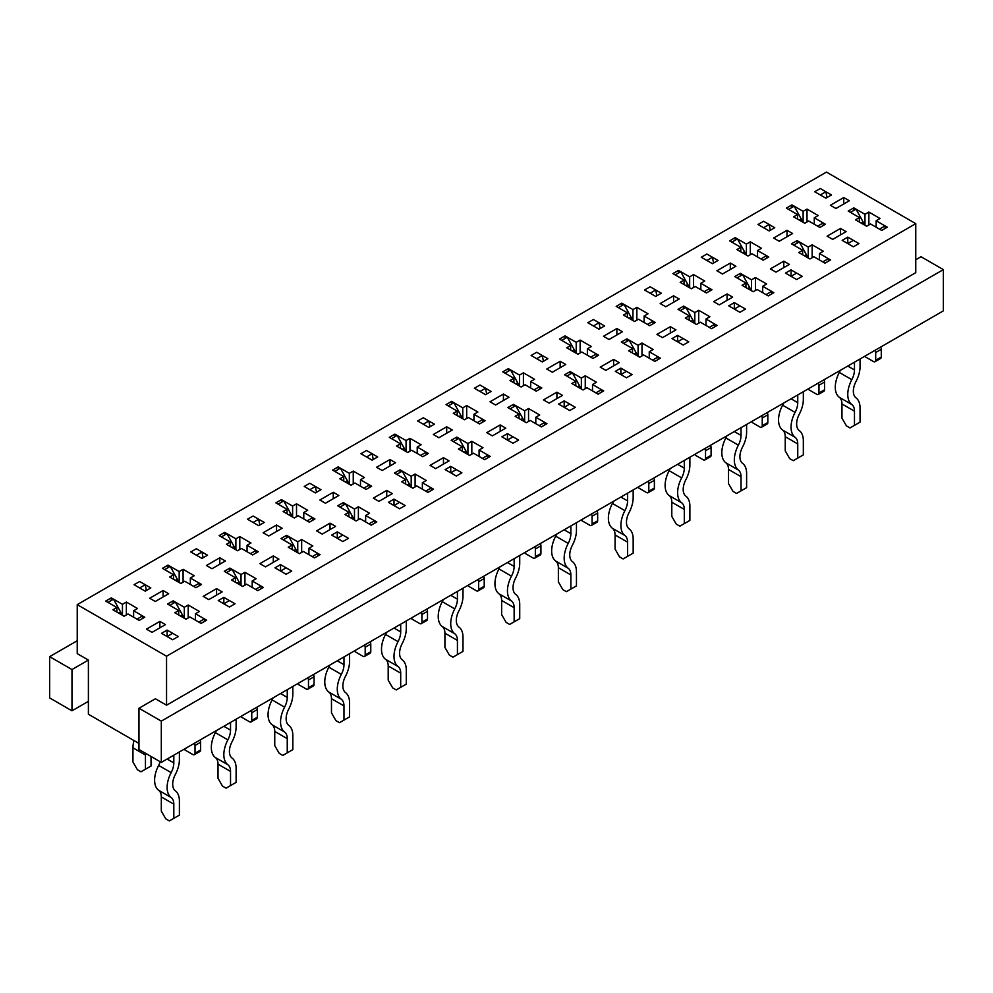 <?xml version="1.0" encoding="UTF-8"?>
<svg xmlns="http://www.w3.org/2000/svg" width="993" height="993" viewBox="0 0 993 993"><rect width="100%" height="100%" fill="white"/><g stroke="black" fill="none" stroke-linecap="round" stroke-linejoin="round"><path stroke-width="1.49" d="M825.891 191.748L820.305 194.963L814.719 191.748L825.891 198.19L831.476 194.963L820.305 188.521L814.719 191.748L820.305 188.521L825.891 191.748L827.008 197.545M850.455 212.378L856.04 209.151L863.078 221.923A7.894 4.555 60 0 1 864.27 224.865M885.135 228.452L885.061 225.907L879.488 229.135M865.437 355.854A3.153 1.825 -120 0 1 865.635 357.033L873.455 361.539A3.153 1.825 -120 0 0 875.032 361.7A3.153 1.825 -120 0 0 875.689 360.26L875.689 352.515A3.153 1.825 -120 0 0 875.032 350.318M854.476 362.184L854.476 369.93A15.267 8.813 -60 0 1 851.808 379.661A23.162 13.368 120 0 0 851.808 404.523A15.267 8.813 -60 0 1 854.476 411.176L854.476 425.364L860.05 422.137L860.05 407.962A23.162 13.368 -60 0 0 856.016 397.858A15.267 8.813 120 0 1 856.016 381.461A23.162 13.368 -60 0 0 860.05 366.702L860.05 358.969M853.359 246.798L847.774 243.57L853.359 240.343L858.933 243.57L847.774 237.128L842.188 240.343L853.359 246.798L858.933 243.57L853.359 246.798M875.032 361.7L880.617 358.473A3.153 1.825 -120 0 0 881.275 357.033L881.275 349.3A3.153 1.825 -120 0 0 880.617 347.091M788.591 209.411L794.177 206.184L801.227 218.957A7.894 4.555 -120 0 1 802.418 221.898M817.624 226.168L823.209 222.941L823.284 225.485M840.277 370.389A15.267 8.813 -60 0 1 839.308 372.437A23.162 13.368 120 0 0 839.308 397.299A15.267 8.813 -60 0 1 841.965 403.965L841.965 418.14L846.433 425.885L850.008 427.946L854.476 425.364M769.165 224.492L763.58 227.72L757.994 224.492L769.165 230.935L774.751 227.72L763.58 221.265L757.994 224.492L763.58 221.265L769.165 224.492L770.295 230.289M793.73 245.122L799.315 241.895L806.366 254.667A7.894 4.555 60 0 1 807.545 257.609M828.41 261.196L828.348 258.652L822.763 261.879M808.712 388.598A3.153 1.825 -120 0 1 808.91 389.777L816.73 394.295A3.153 1.825 -120 0 0 818.306 394.444A3.153 1.825 -120 0 0 818.964 393.005L818.964 385.272A3.153 1.825 -120 0 0 818.306 383.062M797.751 394.941L797.751 402.674A15.267 8.813 -60 0 1 795.083 412.405A23.162 13.368 120 0 0 795.083 437.268A15.267 8.813 -60 0 1 797.751 443.933L797.751 458.108L803.337 454.893L803.337 440.706A23.162 13.368 -60 0 0 799.291 430.602A15.267 8.813 120 0 1 799.291 414.218A23.162 13.368 -60 0 0 803.337 399.447L803.337 391.714M796.634 279.542L791.049 276.315L796.634 273.1L802.22 276.315L791.049 269.873L785.463 273.1L796.634 279.542L802.22 276.315L796.634 279.542M818.306 394.444L823.892 391.23A3.153 1.825 -120 0 0 824.55 389.777L824.55 382.044A3.153 1.825 -120 0 0 823.892 379.847M731.878 242.155L737.451 238.928L744.502 251.701A7.894 4.555 -120 0 1 745.693 254.642M760.899 258.912L766.484 255.697L766.559 258.23M783.551 403.133A15.267 8.813 -60 0 1 782.583 405.181A23.162 13.368 120 0 0 782.583 430.056A15.267 8.813 -60 0 1 785.24 436.709L785.24 450.896L789.708 458.629L793.283 460.69L797.751 458.108M712.44 257.237L706.867 260.464L701.281 257.237L712.44 263.691L718.026 260.464L706.867 254.022L701.281 257.237L706.867 254.022L712.44 257.237L713.57 263.033M737.005 277.866L742.59 274.639L749.641 287.411A7.894 4.555 60 0 1 750.832 290.353M771.698 293.94L771.623 291.408L766.037 294.623M751.999 421.355A3.153 1.825 -120 0 1 752.197 422.521L760.005 427.04A3.153 1.825 -120 0 0 761.594 427.201A3.153 1.825 -120 0 0 762.239 425.749L762.239 418.016A3.153 1.825 -120 0 0 761.594 415.819M741.026 427.685L741.026 435.418A15.267 8.813 -60 0 1 738.37 445.149A23.162 13.368 120 0 0 738.37 470.024A15.267 8.813 -60 0 1 741.026 476.677L741.026 490.865L746.612 487.637L746.612 473.45A23.162 13.368 -60 0 0 742.578 463.359A15.267 8.813 120 0 1 742.578 446.962A23.162 13.368 -60 0 0 746.612 432.203L746.612 424.458M739.909 312.286L734.323 309.071L739.909 305.844L745.495 309.071L734.323 302.617L728.75 305.844L739.909 312.286L745.495 309.071L739.909 312.286M761.594 427.201L767.167 423.974A3.153 1.825 -120 0 0 767.825 422.521L767.825 414.789A3.153 1.825 -120 0 0 767.167 412.591M675.153 274.9L680.739 271.685L687.789 284.457A7.894 4.555 -120 0 1 688.968 287.399M704.186 291.669L709.759 288.442L709.834 290.974M726.826 435.877A15.267 8.813 -60 0 1 725.858 437.938A23.162 13.368 120 0 0 725.858 462.8A15.267 8.813 -60 0 1 728.527 469.453L728.527 483.641L732.983 491.374L736.558 493.434L741.026 490.865M655.728 289.981L650.142 293.208L644.556 289.981L655.728 296.435L661.301 293.208L650.142 286.766L644.556 289.981L650.142 286.766L655.728 289.981L656.845 295.777M680.292 310.61L685.865 307.396L692.915 320.168A7.894 4.555 60 0 1 694.107 323.11M714.972 326.685L714.898 324.152L709.312 327.38M695.274 454.099A3.153 1.825 -120 0 1 695.472 455.278L703.292 459.784A3.153 1.825 -120 0 0 704.869 459.945A3.153 1.825 -120 0 0 705.526 458.493L705.526 450.76A3.153 1.825 -120 0 0 704.869 448.563M684.301 460.429L684.301 468.162A15.267 8.813 -60 0 1 681.645 477.906A23.162 13.368 120 0 0 681.645 502.768A15.267 8.813 -60 0 1 684.301 509.421L684.301 523.609L689.887 520.382L689.887 506.207A23.162 13.368 -60 0 0 685.853 496.103A15.267 8.813 120 0 1 685.853 479.706A23.162 13.368 -60 0 0 689.887 464.947L689.887 457.214M683.184 345.043L677.611 341.815L683.184 338.588L688.77 341.815L677.611 335.373L672.025 338.588L683.184 345.043L688.77 341.815L683.184 345.043M704.869 459.945L710.454 456.718A3.153 1.825 -120 0 0 711.1 455.278L711.1 447.545A3.153 1.825 -120 0 0 710.454 445.336M618.428 307.656L624.014 304.429L631.064 317.201A7.894 4.555 -120 0 1 632.243 320.143M647.461 324.413L653.046 321.186L653.121 323.73M670.101 468.634A15.267 8.813 -60 0 1 669.145 470.682A23.162 13.368 120 0 0 669.145 495.544A15.267 8.813 -60 0 1 671.802 502.21L671.802 516.385L676.27 524.13L679.845 526.191L684.301 523.609M599.002 322.737L593.417 325.952L587.831 322.737L599.002 329.179L604.588 325.952L593.417 319.51L587.831 322.737L593.417 319.51L599.002 322.737L600.132 328.534M623.567 343.367L629.152 340.14L636.203 352.912A7.894 4.555 60 0 1 637.382 355.854M658.247 359.441L658.173 356.897L652.6 360.124M638.549 486.843A3.153 1.825 -120 0 1 638.747 488.022L646.567 492.54A3.153 1.825 -120 0 0 648.144 492.689A3.153 1.825 -120 0 0 648.801 491.25L648.801 483.517A3.153 1.825 -120 0 0 648.144 481.307M627.588 493.186L627.588 500.919A15.267 8.813 -60 0 1 624.92 510.65A23.162 13.368 120 0 0 624.92 535.512A15.267 8.813 -60 0 1 627.588 542.178L627.588 556.353L633.162 553.138L633.162 538.951A23.162 13.368 -60 0 0 629.128 528.847A15.267 8.813 120 0 1 629.128 512.462A23.162 13.368 -60 0 0 633.162 497.692L633.162 489.959M626.471 377.787L620.886 374.56L626.471 371.345L632.057 374.56L620.886 368.118L615.3 371.345L626.471 377.787L632.057 374.56L626.471 377.787M648.144 492.689L653.729 489.475A3.153 1.825 -120 0 0 654.387 488.022L654.387 480.289A3.153 1.825 -120 0 0 653.729 478.092M561.703 340.4L567.288 337.173L574.339 349.946A7.894 4.555 -120 0 1 575.53 352.887M590.736 357.157L596.321 353.93L596.396 356.475M613.389 501.378A15.267 8.813 -60 0 1 612.42 503.426A23.162 13.368 120 0 0 612.42 528.301A15.267 8.813 -60 0 1 615.077 534.954L615.077 549.141L619.545 556.874L623.12 558.935L627.588 556.353M542.277 355.482L536.692 358.709L531.118 355.482L542.277 361.924L547.863 358.709L536.692 352.254L531.118 355.482L536.692 352.254L542.277 355.482L543.407 361.278M566.842 376.111L572.427 372.884L579.478 385.656A7.894 4.555 60 0 1 580.657 388.598M601.535 392.185L601.46 389.653L595.874 392.868M581.836 519.6A3.153 1.825 -120 0 1 582.035 520.766L589.842 525.285A3.153 1.825 -120 0 0 591.418 525.446A3.153 1.825 -120 0 0 592.076 523.994L592.076 516.261A3.153 1.825 -120 0 0 591.418 514.051M570.863 525.93L570.863 533.663A15.267 8.813 -60 0 1 568.207 543.394A23.162 13.368 120 0 0 568.207 568.269A15.267 8.813 -60 0 1 570.863 574.922L570.863 589.11L576.449 585.882L576.449 571.695A23.162 13.368 -60 0 0 572.402 561.591A15.267 8.813 120 0 1 572.402 545.207A23.162 13.368 -60 0 0 576.449 530.436L576.449 522.703M569.746 410.531L564.161 407.316L569.746 404.089L575.332 407.316L564.161 400.862L558.575 404.089L569.746 410.531L575.332 407.316L569.746 410.531M591.418 525.446L597.004 522.219A3.153 1.825 -120 0 0 597.662 520.766L597.662 513.033A3.153 1.825 -120 0 0 597.004 510.836M504.99 373.145L510.563 369.917L517.614 382.69A7.894 4.555 -120 0 1 518.805 385.632M534.011 389.901L539.596 386.687L539.671 389.219M556.663 534.122A15.267 8.813 -60 0 1 555.695 536.17A23.162 13.368 120 0 0 555.695 561.045A15.267 8.813 -60 0 1 558.364 567.698L558.364 581.886L562.82 589.619L566.395 591.679L570.863 589.11M485.552 388.226L479.979 391.453L474.393 388.226L485.552 394.68L491.138 391.453L479.979 385.011L474.393 388.226L479.979 385.011L485.552 388.226L486.682 394.022M510.117 408.855L515.702 405.64L522.752 418.413A7.894 4.555 60 0 1 523.944 421.355M544.809 424.93L544.735 422.397L539.149 425.625M525.111 552.344A3.153 1.825 -120 0 1 525.309 553.523L533.129 558.029A3.153 1.825 -120 0 0 534.706 558.19A3.153 1.825 -120 0 0 535.351 556.738L535.351 549.005A3.153 1.825 -120 0 0 534.706 546.808M514.138 558.674L514.138 566.407A15.267 8.813 -60 0 1 511.482 576.139A23.162 13.368 120 0 0 511.482 601.013A15.267 8.813 -60 0 1 514.138 607.666L514.138 621.854L519.724 618.627L519.724 604.452A23.162 13.368 -60 0 0 515.69 594.348A15.267 8.813 120 0 1 515.69 577.951A23.162 13.368 -60 0 0 519.724 563.192L519.724 555.447M513.021 443.288L507.448 440.06L513.021 436.833L518.607 440.06L507.448 433.618L501.862 436.833L513.021 443.288L518.607 440.06L513.021 443.288M534.706 558.19L540.291 554.963A3.153 1.825 -120 0 0 540.937 553.523L540.937 545.778A3.153 1.825 -120 0 0 540.291 543.581M448.265 405.889L453.851 402.674L460.901 415.446A7.894 4.555 -120 0 1 462.08 418.388M477.298 422.658L482.883 419.431L482.946 421.963M499.938 566.879A15.267 8.813 -60 0 1 498.97 568.927A23.162 13.368 120 0 0 498.97 593.789A15.267 8.813 -60 0 1 501.639 600.455L501.639 614.63L506.107 622.363L509.67 624.436L514.138 621.854M428.839 420.982L423.254 424.197L417.668 420.982L428.839 427.424L434.425 424.197L423.254 417.755L417.668 420.982L423.254 417.755L428.839 420.982L429.957 426.779M453.404 441.612L458.989 438.385L466.027 451.157A7.894 4.555 60 0 1 467.219 454.099M488.084 457.686L488.01 455.142L482.437 458.369M468.386 585.088A3.153 1.825 -120 0 1 468.584 586.267L476.404 590.785A3.153 1.825 -120 0 0 477.981 590.934A3.153 1.825 -120 0 0 478.638 589.494L478.638 581.749A3.153 1.825 -120 0 0 477.981 579.552M457.425 591.418L457.425 599.164A15.267 8.813 -60 0 1 454.757 608.895A23.162 13.368 120 0 0 454.757 633.757A15.267 8.813 -60 0 1 457.425 640.423L457.425 654.598L462.999 651.371L462.999 637.196A23.162 13.368 -60 0 0 458.965 627.092A15.267 8.813 120 0 1 458.965 610.707A23.162 13.368 -60 0 0 462.999 595.937L462.999 588.204M456.308 476.032L450.723 472.805L456.308 469.59L461.882 472.805L450.723 466.362L445.137 469.59L456.308 476.032L461.882 472.805L456.308 476.032M477.981 590.934L483.566 587.707A3.153 1.825 -120 0 0 484.212 586.267L484.212 578.534A3.153 1.825 -120 0 0 483.566 576.325M391.54 438.645L397.126 435.418L404.176 448.191A7.894 4.555 -120 0 1 405.367 451.132M420.573 455.402L426.158 452.175L426.233 454.72M443.226 599.623A15.267 8.813 -60 0 1 442.257 601.671A23.162 13.368 120 0 0 442.257 626.533A15.267 8.813 -60 0 1 444.914 633.199L444.914 647.386L449.382 655.119L452.957 657.18L457.425 654.598M372.114 453.727L366.529 456.954L360.943 453.727L372.114 460.169L377.7 456.954L366.529 450.499L360.943 453.727L366.529 450.499L372.114 453.727L373.244 459.523M396.679 474.356L402.264 471.129L409.315 483.901A7.894 4.555 60 0 1 410.494 486.843M431.359 490.43L431.297 487.898L425.712 491.113M411.661 617.845A3.153 1.825 -120 0 1 411.859 619.011L419.679 623.53A3.153 1.825 -120 0 0 421.255 623.678A3.153 1.825 -120 0 0 421.913 622.239L421.913 614.506A3.153 1.825 -120 0 0 421.255 612.296M400.7 624.175L400.7 631.908A15.267 8.813 -60 0 1 398.032 641.639A23.162 13.368 120 0 0 398.032 666.502A15.267 8.813 -60 0 1 400.7 673.167L400.7 687.342L406.286 684.127L406.286 669.94A23.162 13.368 -60 0 0 402.239 659.836A15.267 8.813 120 0 1 402.239 643.452A23.162 13.368 -60 0 0 406.286 628.681L406.286 620.948M399.583 508.776L393.998 505.561L399.583 502.334L405.169 505.561L393.998 499.107L388.412 502.334L399.583 508.776L405.169 505.561L399.583 508.776M421.255 623.678L426.841 620.464A3.153 1.825 -120 0 0 427.499 619.011L427.499 611.278A3.153 1.825 -120 0 0 426.841 609.081M334.827 471.39L340.4 468.162L347.451 480.935A7.894 4.555 -120 0 1 348.642 483.876M363.848 488.146L369.433 484.932L369.508 487.464M386.5 632.367A15.267 8.813 -60 0 1 385.532 634.415A23.162 13.368 120 0 0 385.532 659.29A15.267 8.813 -60 0 1 388.189 665.943L388.189 680.131L392.657 687.864L396.232 689.924L400.7 687.342M315.389 486.471L309.816 489.698L304.23 486.471L315.389 492.925L320.975 489.698L309.816 483.256L304.23 486.471L309.816 483.256L315.389 486.471L316.519 492.267M339.954 507.1L345.539 503.885L352.589 516.658A7.894 4.555 60 0 1 353.781 519.6M374.646 523.174L374.572 520.642L368.986 523.87M354.948 650.589A3.153 1.825 -120 0 1 355.146 651.768L362.954 656.274A3.153 1.825 -120 0 0 364.543 656.435A3.153 1.825 -120 0 0 365.188 654.983L365.188 647.25A3.153 1.825 -120 0 0 364.543 645.053M343.975 656.919L343.975 664.652A15.267 8.813 -60 0 1 341.319 674.384A23.162 13.368 120 0 0 341.319 699.258A15.267 8.813 -60 0 1 343.975 705.911L343.975 720.099L349.561 716.872L349.561 702.696A23.162 13.368 -60 0 0 345.527 692.593A15.267 8.813 120 0 1 345.527 676.196A23.162 13.368 -60 0 0 349.561 661.437L349.561 653.692M342.858 541.533L337.272 538.305L342.858 535.078L348.444 538.305L337.272 531.863L331.699 535.078L342.858 541.533L348.444 538.305L342.858 541.533M364.543 656.435L370.116 653.208A3.153 1.825 -120 0 0 370.774 651.768L370.774 644.023A3.153 1.825 -120 0 0 370.116 641.826M278.102 504.134L283.688 500.919L290.738 513.691A7.894 4.555 -120 0 1 291.917 516.633M307.135 520.903L312.708 517.676L312.783 520.208M329.775 665.124A15.267 8.813 -60 0 1 328.807 667.172A23.162 13.368 120 0 0 328.807 692.034A15.267 8.813 -60 0 1 331.476 698.7L331.476 712.875L335.932 720.608L339.507 722.681L343.975 720.099M258.676 519.227L253.091 522.442L247.505 519.227L258.676 525.669L264.25 522.442L253.091 516L247.505 519.227L253.091 516L258.676 519.227L259.794 525.024M283.241 539.857L288.814 536.63L295.864 549.402A7.894 4.555 60 0 1 297.056 552.344M317.921 555.931L317.847 553.386L312.261 556.614M298.223 683.333A3.153 1.825 -120 0 1 298.421 684.512L306.241 689.018A3.153 1.825 -120 0 0 307.818 689.179A3.153 1.825 -120 0 0 308.475 687.739L308.475 679.994A3.153 1.825 -120 0 0 307.818 677.797M287.25 689.663L287.25 697.409A15.267 8.813 -60 0 1 284.594 707.14A23.162 13.368 120 0 0 284.594 732.002A15.267 8.813 -60 0 1 287.25 738.655L287.25 752.843L292.836 749.616L292.836 735.441A23.162 13.368 -60 0 0 288.802 725.337A15.267 8.813 120 0 1 288.802 708.94A23.162 13.368 -60 0 0 292.836 694.181L292.836 686.448M286.133 574.277L280.56 571.049L286.133 567.835L291.719 571.049L280.56 564.607L274.974 567.835L286.133 574.277L291.719 571.049L286.133 574.277M307.818 689.179L313.403 685.952A3.153 1.825 -120 0 0 314.049 684.512L314.049 676.779A3.153 1.825 -120 0 0 313.403 674.57M221.377 536.89L226.963 533.663L234.013 546.435A7.894 4.555 -120 0 1 235.192 549.377M250.41 553.647L255.995 550.42L256.07 552.964M273.05 697.868A15.267 8.813 -60 0 1 272.094 699.916A23.162 13.368 120 0 0 272.094 724.778A15.267 8.813 -60 0 1 274.751 731.444L274.751 745.619L279.219 753.364L282.794 755.425L287.25 752.843M201.951 551.971L196.366 555.199L190.78 551.971L201.951 558.414L207.537 555.199L196.366 548.744L190.78 551.971L196.366 548.744L201.951 551.971L203.081 557.768M226.516 572.601L232.101 569.374L239.152 582.146A7.894 4.555 60 0 1 240.331 585.088M261.196 588.675L261.122 586.131L255.549 589.358M241.498 716.077A3.153 1.825 -120 0 1 241.696 717.256L249.516 721.774A3.153 1.825 -120 0 0 251.092 721.923A3.153 1.825 -120 0 0 251.75 720.484L251.75 712.751A3.153 1.825 -120 0 0 251.092 710.541M230.537 722.42L230.537 730.153A15.267 8.813 -60 0 1 227.869 739.884A23.162 13.368 120 0 0 227.869 764.747A15.267 8.813 -60 0 1 230.537 771.412L230.537 785.587L236.111 782.372L236.111 768.185A23.162 13.368 -60 0 0 232.077 758.081A15.267 8.813 120 0 1 232.077 741.697A23.162 13.368 -60 0 0 236.111 726.926L236.111 719.193M229.42 607.021L223.835 603.794L229.42 600.579L235.006 603.794L223.835 597.352L218.249 600.579L229.42 607.021L235.006 603.794L229.42 607.021M251.092 721.923L256.678 718.709A3.153 1.825 -120 0 0 257.336 717.256L257.336 709.523A3.153 1.825 -120 0 0 256.678 707.326M164.652 569.634L170.237 566.407L177.288 579.18A7.894 4.555 -120 0 1 178.479 582.121M193.685 586.391L199.27 583.176L199.345 585.709M216.337 730.612A15.267 8.813 -60 0 1 215.369 732.66A23.162 13.368 120 0 0 215.369 757.535A15.267 8.813 -60 0 1 218.026 764.188L218.026 778.375L222.494 786.108L226.069 788.169L230.537 785.587M145.226 584.716L139.641 587.943L134.067 584.716L145.226 591.17L150.812 587.943L139.641 581.501L134.067 584.716L139.641 581.501L145.226 584.716L146.356 590.512M169.791 605.345L175.376 602.118L182.427 614.903A7.894 4.555 60 0 1 183.606 617.832M204.484 621.419L204.409 618.887L198.823 622.102M133.993 740.555A23.162 13.368 120 0 0 132.95 747.816L132.95 762.003L137.406 769.736L140.981 771.797L151.035 766L151.035 756.455M145.524 753.265A23.162 13.368 120 0 0 145.45 755.04L145.45 769.215M184.785 748.834A3.153 1.825 -120 0 1 184.983 750L192.791 754.519A3.153 1.825 -120 0 0 194.367 754.68A3.153 1.825 -120 0 0 195.025 753.228L195.025 745.495A3.153 1.825 -120 0 0 194.367 743.298M173.812 755.164L173.812 762.897A15.267 8.813 -60 0 1 171.156 772.628A23.162 13.368 120 0 0 171.156 797.503A15.267 8.813 -60 0 1 173.812 804.156L173.812 818.344L179.398 815.116L179.398 800.929A23.162 13.368 -60 0 0 175.351 790.838A15.267 8.813 120 0 1 175.351 774.441A23.162 13.368 -60 0 0 179.398 759.682L179.398 751.937M172.695 639.765L167.109 636.55L172.695 633.323L178.281 636.55L167.109 630.096L161.524 633.323L172.695 639.765L178.281 636.55L172.695 639.765M194.367 754.68L199.953 751.453A3.153 1.825 -120 0 0 200.611 750L200.611 742.267A3.153 1.825 -120 0 0 199.953 740.07M107.939 602.379L113.512 599.164L120.563 611.936A7.894 4.555 -120 0 1 121.754 614.878M136.96 619.148L142.545 615.921L142.62 618.453M160.221 761.755A15.267 8.813 -60 0 1 158.644 765.417A23.162 13.368 120 0 0 158.644 790.279A15.267 8.813 -60 0 1 161.313 796.932L161.313 811.12L165.769 818.853L169.344 820.913L173.812 818.344M203.18 596.383L216.573 588.65L222.159 591.878L208.766 599.611L203.18 596.383M195.919 587.682L201.505 584.455L190.333 578.013L194.243 575.754L183.084 569.312L179.174 571.571L168.003 565.116L162.418 568.344L173.589 574.786L169.679 577.045L180.85 583.499L184.76 581.24L195.919 587.682M316.618 530.895L330.024 523.15L335.597 526.377L322.204 534.11L316.618 530.895M309.369 522.194L314.942 518.967L303.784 512.512L307.693 510.265L296.522 503.811L292.612 506.07L281.453 499.628L275.868 502.843L287.027 509.297L283.129 511.556L294.288 517.998L298.198 515.739L309.369 522.194M430.068 465.394L443.461 457.661L449.047 460.876L435.642 468.622L430.068 465.394M422.807 456.693L428.393 453.466L417.221 447.024L421.131 444.765L409.96 438.323L406.063 440.582L394.891 434.127L389.306 437.354L400.477 443.797L396.567 446.056L407.738 452.498L411.636 450.251L422.807 456.693M543.506 399.894L556.912 392.161L562.485 395.388L549.092 403.121L543.506 399.894M536.245 391.192L541.83 387.978L530.672 381.523L534.569 379.276L523.41 372.822L519.5 375.081L508.342 368.639L502.756 371.854L513.915 378.308L510.005 380.555L521.176 387.009L525.086 384.75L536.245 391.192M656.956 334.405L670.349 326.672L675.935 329.887L662.53 337.62L656.956 334.405M649.695 325.704L655.281 322.477L644.109 316.035L648.019 313.776L636.848 307.333L632.951 309.58L621.779 303.138L616.194 306.365L627.365 312.807L623.455 315.066L634.614 321.509L638.524 319.249L649.695 325.704M770.394 268.904L783.787 261.171L789.373 264.399L775.98 272.132L770.394 268.904M763.133 260.203L768.719 256.976L757.547 250.534L761.457 248.275L750.298 241.833L746.388 244.092L735.217 237.637L729.644 240.865L740.803 247.307L736.893 249.566L748.064 256.02L751.974 253.761L763.133 260.203M149.695 598.258L163.088 590.525L168.673 593.74L155.28 601.485L149.695 598.258M206.42 565.514L219.813 557.768L225.399 560.995L211.993 568.728L206.42 565.514M263.133 532.757L276.538 525.024L282.124 528.251L268.718 535.984L263.133 532.757M319.858 500.013L333.263 492.28L338.836 495.495L325.443 503.24L319.858 500.013M376.583 467.269L389.976 459.523L395.562 462.75L382.168 470.483L376.583 467.269M433.308 434.512L446.701 426.779L452.287 430.006L438.881 437.739L433.308 434.512M490.021 401.768L503.426 394.035L508.999 397.25L495.606 404.995L490.021 401.768M546.746 369.024L560.139 361.291L565.725 364.505L552.331 372.238L546.746 369.024M603.471 336.267L616.864 328.534L622.45 331.761L609.044 339.494L603.471 336.267M660.184 303.523L673.589 295.79L679.175 299.017L665.769 306.75L660.184 303.523M716.909 270.779L730.314 263.046L735.887 266.261L722.494 274.006L716.909 270.779M773.634 238.035L787.027 230.289L792.613 233.516L779.22 241.249L773.634 238.035M830.359 205.278L843.752 197.545L849.338 200.772L835.932 208.505L830.359 205.278M915.769 223.648L826.449 172.087L77.231 604.638L166.551 656.212L915.769 223.648L915.769 272.653L166.551 705.204L155.392 698.762L138.97 708.232L161.313 721.129L161.313 762.388L943.35 310.871L943.35 269.612L161.313 721.129M881.71 230.426L887.295 227.198L876.136 220.756L880.046 218.497L868.875 212.055L864.965 214.302L853.806 207.86L848.221 211.087L859.379 217.529L855.482 219.788L866.641 226.23L870.551 223.971L881.71 230.426M819.858 227.459L825.444 224.232L814.272 217.79L818.182 215.531L807.011 209.089L803.114 211.335L791.942 204.893L786.357 208.12L797.528 214.562L793.618 216.822L804.789 223.264L808.687 221.005L819.858 227.459M824.997 263.17L830.582 259.943L819.411 253.5L823.321 251.241L812.15 244.799L808.24 247.058L797.081 240.604L791.495 243.831L802.667 250.273L798.757 252.532L809.916 258.974L813.826 256.728L824.997 263.17M768.272 295.914L773.857 292.699L762.686 286.245L766.596 283.998L755.437 277.543L751.527 279.803L740.356 273.36L734.77 276.575L745.942 283.03L742.032 285.276L753.203 291.731L757.113 289.472L768.272 295.914M711.547 328.671L717.132 325.443L705.973 319.001L709.871 316.742L698.712 310.288L694.802 312.547L683.631 306.105L678.058 309.332L689.216 315.774L685.307 318.033L696.478 324.475L700.388 322.216L711.547 328.671M654.834 361.415L660.407 358.188L649.248 351.745L653.158 349.486L641.987 343.044L638.077 345.303L626.918 338.849L621.333 342.076L632.504 348.518L628.594 350.777L639.753 357.219L643.663 354.973L654.834 361.415M598.109 394.159L603.694 390.944L592.523 384.49L596.433 382.231L585.262 375.788L581.364 378.048L570.193 371.593L564.607 374.82L575.779 381.275L571.869 383.521L583.04 389.976L586.937 387.717L598.109 394.159M541.384 426.916L546.969 423.688L535.798 417.234L539.708 414.987L528.549 408.533L524.639 410.792L513.468 404.35L507.895 407.564L519.054 414.019L515.144 416.278L526.315 422.72L530.225 420.461L541.384 426.916M484.658 459.66L490.244 456.432L479.085 449.99L482.995 447.731L471.824 441.289L467.914 443.536L456.755 437.094L451.17 440.321L462.328 446.763L458.431 449.022L469.59 455.464L473.5 453.205L484.658 459.66M427.946 492.404L433.531 489.177L422.36 482.735L426.27 480.475L415.099 474.033L411.189 476.292L400.03 469.838L394.444 473.065L405.616 479.507L401.706 481.766L412.865 488.221L416.775 485.962L427.946 492.404M371.221 525.148L376.806 521.933L365.635 515.479L369.545 513.232L358.386 506.778L354.476 509.037L343.305 502.595L337.719 505.809L348.891 512.264L344.981 514.511L356.152 520.965L360.049 518.706L371.221 525.148M314.496 557.905L320.081 554.677L308.922 548.235L312.82 545.976L301.661 539.534L297.751 541.781L286.58 535.339L281.007 538.566L292.165 545.008L288.255 547.267L299.427 553.709L303.337 551.45L314.496 557.905M257.783 590.649L263.356 587.422L252.197 580.979L256.107 578.72L244.936 572.278L241.026 574.537L229.867 568.083L224.281 571.31L235.453 577.752L231.543 580.011L242.702 586.453L246.612 584.207L257.783 590.649M201.058 623.393L206.643 620.178L195.472 613.724L199.382 611.477L188.211 605.022L184.313 607.282L173.142 600.839L167.556 604.054L178.728 610.509L174.818 612.755L185.989 619.21L189.886 616.951L201.058 623.393M827.119 236.16L840.512 228.427L846.098 231.642L832.693 239.387L827.119 236.16M706.42 292.947L711.993 289.733L700.835 283.278L704.745 281.031L693.573 274.577L689.663 276.836L678.504 270.394L672.919 273.609L684.078 280.063L680.18 282.31L691.339 288.764L695.249 286.505L706.42 292.947M713.669 301.661L727.075 293.916L732.648 297.143L719.255 304.876L713.669 301.661M592.97 358.448L598.556 355.221L587.384 348.779L591.294 346.52L580.135 340.078L576.225 342.337L565.054 335.882L559.469 339.109L570.64 345.552L566.73 347.811L577.901 354.253L581.811 352.006L592.97 358.448M600.231 367.149L613.624 359.416L619.21 362.644L605.817 370.377L600.231 367.149M479.532 423.949L485.105 420.722L473.946 414.28L477.856 412.021L466.685 405.566L462.775 407.825L451.616 401.383L446.031 404.61L457.202 411.052L453.292 413.311L464.451 419.754L468.361 417.494L479.532 423.949M486.781 432.65L500.187 424.917L505.772 428.132L492.367 435.865L486.781 432.65M366.082 489.437L371.667 486.222L360.496 479.768L364.406 477.509L353.247 471.067L349.337 473.326L338.166 466.871L332.593 470.099L343.752 476.553L339.842 478.8L351.013 485.254L354.923 482.995L366.082 489.437M373.343 498.138L386.736 490.405L392.322 493.633L378.929 501.366L373.343 498.138M252.644 554.938L258.23 551.711L247.058 545.269L250.968 543.01L239.797 536.568L235.887 538.814L224.728 532.372L219.143 535.599L230.314 542.041L226.404 544.301L237.563 550.743L241.473 548.484L252.644 554.938M259.905 563.639L273.298 555.906L278.884 559.121L265.479 566.866L259.905 563.639M139.194 620.426L144.779 617.212L133.621 610.757L137.518 608.51L126.359 602.056L122.449 604.315L111.29 597.873L105.705 601.088L116.864 607.542L112.954 609.789L124.125 616.243L128.035 613.984L139.194 620.426M146.455 629.14L159.861 621.395L165.434 624.622L152.041 632.355L146.455 629.14M159.861 627.849L159.861 621.395M133.621 617.212L133.621 610.757M167.109 636.55L167.109 630.096M126.359 614.952L126.359 602.056M122.449 615.275L122.449 604.315M111.29 600.442L111.29 597.873M77.231 640.733L49.65 656.658L49.65 697.918L71.98 710.814L88.389 701.331L88.389 660.072L77.231 653.63L77.231 604.638M292.165 549.526L292.165 545.008M235.887 549.774L235.887 538.814M224.728 534.954L224.728 532.372M239.797 549.452L239.797 536.568M230.314 546.56L230.314 542.041M235.453 582.27L235.453 577.752M229.867 570.665L229.867 568.083M178.728 615.015L178.728 610.509M161.313 762.388L138.97 749.492L138.97 708.232M915.769 259.756L921.02 256.728L943.35 269.612M195.472 620.178L195.472 613.724M188.211 617.919L188.211 605.022M184.313 618.242L184.313 607.282M173.142 603.409L173.142 600.839M166.551 656.212L166.551 705.204M819.411 259.943L819.411 253.5M762.686 292.699L762.686 286.245M705.973 325.443L705.973 319.001M649.248 358.188L649.248 351.745M592.523 390.944L592.523 384.49M535.798 423.688L535.798 417.234M479.085 456.432L479.085 449.99M422.36 489.177L422.36 482.735M365.635 521.933L365.635 515.479M308.922 554.677L308.922 548.235M252.197 587.422L252.197 580.979M847.774 243.57L847.774 237.128M740.803 251.825L740.803 247.307M791.049 276.315L791.049 269.873M684.078 284.569L684.078 280.063M734.323 309.071L734.323 302.617M627.365 317.326L627.365 312.807M677.611 341.815L677.611 335.373M570.64 350.07L570.64 345.552M620.886 374.56L620.886 368.118M513.915 382.814L513.915 378.308M564.161 407.316L564.161 400.862M457.202 415.558L457.202 411.052M507.448 440.06L507.448 433.618M400.477 448.315L400.477 443.797M450.723 472.805L450.723 466.362M343.752 481.059L343.752 476.553M393.998 505.561L393.998 499.107M287.027 513.803L287.027 509.297M337.272 538.305L337.272 531.863M280.56 571.049L280.56 564.607M173.589 579.304L173.589 574.786M223.835 603.794L223.835 597.352M116.864 612.048L116.864 607.542M216.573 595.092L216.573 588.65M179.174 582.531L179.174 571.571M168.003 567.698L168.003 565.116M183.084 582.208L183.084 569.312M190.333 584.455L190.333 578.013M273.298 562.348L273.298 555.906M247.058 551.711L247.058 545.269M330.024 529.604L330.024 523.15M292.612 517.03L292.612 506.07M281.453 502.21L281.453 499.628M296.522 516.708L296.522 503.811M303.784 518.967L303.784 512.512M386.736 496.848L386.736 490.405M349.337 484.286L349.337 473.326M338.166 469.453L338.166 466.871M353.247 483.963L353.247 471.067M360.496 486.222L360.496 479.768M443.461 464.103L443.461 457.661M406.063 451.53L406.063 440.582M394.891 436.709L394.891 434.127M409.96 451.207L409.96 438.323M417.221 453.466L417.221 447.024M500.187 431.359L500.187 424.917M462.775 418.785L462.775 407.825M451.616 403.965L451.616 401.383M466.685 418.463L466.685 405.566M473.946 420.722L473.946 414.28M556.912 398.615L556.912 392.161M519.5 386.041L519.5 375.081M508.342 371.208L508.342 368.639M523.41 385.718L523.41 372.822M530.672 387.978L530.672 381.523M613.624 365.858L613.624 359.416M576.225 353.297L576.225 342.337M565.054 338.464L565.054 335.882M580.135 352.974L580.135 340.078M587.384 355.221L587.384 348.779M670.349 333.114L670.349 326.672M632.951 320.54L632.951 309.58M621.779 305.72L621.779 303.138M636.848 320.218L636.848 307.333M644.109 322.477L644.109 316.035M727.075 300.37L727.075 293.916M689.663 287.796L689.663 276.836M678.504 272.963L678.504 270.394M693.573 287.474L693.573 274.577M700.835 289.733L700.835 283.278M783.787 267.613L783.787 261.171M746.388 255.052L746.388 244.092M735.217 240.219L735.217 237.637M750.298 254.729L750.298 241.833M757.547 256.976L757.547 250.534M840.512 234.869L840.512 228.427M163.088 596.967L163.088 590.525M219.813 564.223L219.813 557.768M241.026 585.498L241.026 574.537M244.936 585.175L244.936 572.278M276.538 531.466L276.538 525.024M286.58 537.921L286.58 535.339M297.751 552.741L297.751 541.781M301.661 552.418L301.661 539.534M333.263 498.722L333.263 492.28M348.891 516.77L348.891 512.264M343.305 505.164L343.305 502.595M354.476 519.997L354.476 509.037M358.386 519.674L358.386 506.778M389.976 465.978L389.976 459.523M405.616 484.025L405.616 479.507M400.03 472.42L400.03 469.838M411.189 487.253L411.189 476.292M415.099 486.93L415.099 474.033M446.701 433.221L446.701 426.779M462.328 451.281L462.328 446.763M456.755 439.676L456.755 437.094M467.914 454.496L467.914 443.536M471.824 454.173L471.824 441.289M503.426 400.477L503.426 394.035M519.054 418.525L519.054 414.019M513.468 406.931L513.468 404.35M524.639 421.752L524.639 410.792M528.549 421.429L528.549 408.533M560.139 367.733L560.139 361.291M575.779 385.781L575.779 381.275M570.193 374.175L570.193 371.593M581.364 389.008L581.364 378.048M585.262 388.685L585.262 375.788M616.864 334.989L616.864 328.534M632.504 353.036L632.504 348.518M626.918 341.431L626.918 338.849M638.077 356.251L638.077 345.303M641.987 355.928L641.987 343.044M673.589 302.232L673.589 295.79M689.216 320.28L689.216 315.774M683.631 308.686L683.631 306.105M694.802 323.507L694.802 312.547M698.712 323.184L698.712 310.288M730.314 269.488L730.314 263.046M745.942 287.536L745.942 283.03M740.356 275.93L740.356 273.36M751.527 290.763L751.527 279.803M755.437 290.44L755.437 277.543M787.027 236.744L787.027 230.289M802.667 254.791L802.667 250.273M797.081 243.186L797.081 240.604M808.24 258.019L808.24 247.058M812.15 257.696L812.15 244.799M843.752 203.987L843.752 197.545M791.942 207.475L791.942 204.893M797.528 219.081L797.528 214.562M803.114 222.295L803.114 211.335M807.011 221.973L807.011 209.089M814.272 224.232L814.272 217.79M859.379 222.047L859.379 217.529M853.806 210.442L853.806 207.86M864.965 225.262L864.965 214.302M868.875 224.939L868.875 212.055M876.136 227.198L876.136 220.756M138.97 743.434L88.389 714.228L88.389 701.331M88.389 660.072L71.98 669.555L71.98 710.814M49.65 656.658L71.98 669.555M863.078 221.923L861.13 223.053M854.476 369.93L847.774 366.057M875.689 360.26L881.275 357.033M875.689 352.515L881.275 349.3M799.278 220.086L801.227 218.957M851.808 379.661L839.308 372.437M851.808 404.523L839.308 397.299M854.476 411.176L841.965 403.965M806.366 254.667L804.404 255.797M797.751 402.674L791.049 398.801M818.964 393.005L824.55 389.777M818.964 385.272L824.55 382.044M742.553 252.83L744.502 251.701M795.083 412.405L782.583 405.181M795.083 437.268L782.583 430.056M797.751 443.933L785.24 436.709M749.641 287.411L747.692 288.541M741.026 435.418L734.323 431.558M762.239 425.749L767.825 422.521M762.239 418.016L767.825 414.789M685.828 285.574L687.789 284.457M738.37 445.149L725.858 437.938M738.37 470.024L725.858 462.8M741.026 476.677L728.527 469.453M692.915 320.168L690.967 321.298M684.301 468.162L677.611 464.302M705.526 458.493L711.1 455.278M705.526 450.76L711.1 447.545M629.103 318.331L631.064 317.201M681.645 477.906L669.145 470.682M681.645 502.768L669.145 495.544M684.301 509.421L671.802 502.21M636.203 352.912L634.242 354.042M627.588 500.919L620.886 497.046M648.801 491.25L654.387 488.022M648.801 483.517L654.387 480.289M572.39 351.075L574.339 349.946M624.92 510.65L612.42 503.426M624.92 535.512L612.42 528.301M627.588 542.178L615.077 534.954M579.478 385.656L577.516 386.786M570.863 533.663L564.161 529.79M592.076 523.994L597.662 520.766M592.076 516.261L597.662 513.033M515.665 383.819L517.614 382.69M568.207 543.394L555.695 536.17M568.207 568.269L555.695 561.045M570.863 574.922L558.364 567.698M522.752 418.413L520.804 419.542M514.138 566.407L507.448 562.547M535.351 556.738L540.937 553.523M535.351 549.005L540.937 545.778M458.94 416.576L460.901 415.446M511.482 576.139L498.97 568.927M511.482 601.013L498.97 593.789M514.138 607.666L501.639 600.455M466.027 451.157L464.079 452.287M457.425 599.164L450.723 595.291M478.638 589.494L484.212 586.267M478.638 581.749L484.212 578.534M402.227 449.32L404.176 448.191M454.757 608.895L442.257 601.671M454.757 633.757L442.257 626.533M457.425 640.423L444.914 633.199M409.315 483.901L407.353 485.031M400.7 631.908L393.998 628.035M421.913 622.239L427.499 619.011M421.913 614.506L427.499 611.278M345.502 482.064L347.451 480.935M398.032 641.639L385.532 634.415M398.032 666.502L385.532 659.29M400.7 673.167L388.189 665.943M352.589 516.658L350.641 517.775M343.975 664.652L337.272 660.792M365.188 654.983L370.774 651.768M365.188 647.25L370.774 644.023M288.777 514.821L290.738 513.691M341.319 674.384L328.807 667.172M341.319 699.258L328.807 692.034M343.975 705.911L331.476 698.7M295.864 549.402L293.916 550.532M287.25 697.409L280.56 693.536M308.475 687.739L314.049 684.512M308.475 679.994L314.049 676.779M232.052 547.565L234.013 546.435M284.594 707.14L272.094 699.916M284.594 732.002L272.094 724.778M287.25 738.655L274.751 731.444M239.152 582.146L237.19 583.276M230.537 730.153L223.835 726.28M251.75 720.484L257.336 717.256M251.75 712.751L257.336 709.523M175.339 580.309L177.288 579.18M227.869 739.884L215.369 732.66M227.869 764.747L215.369 757.535M230.537 771.412L218.026 764.188M145.45 755.04L132.95 747.816M182.427 614.903L180.465 616.02M173.812 762.897L167.109 759.037M195.025 753.228L200.611 750M195.025 745.495L200.611 742.267M118.614 613.053L120.563 611.936M171.156 772.628L158.644 765.417M171.156 797.503L158.644 790.279M173.812 804.156L161.313 796.932"/></g></svg>
